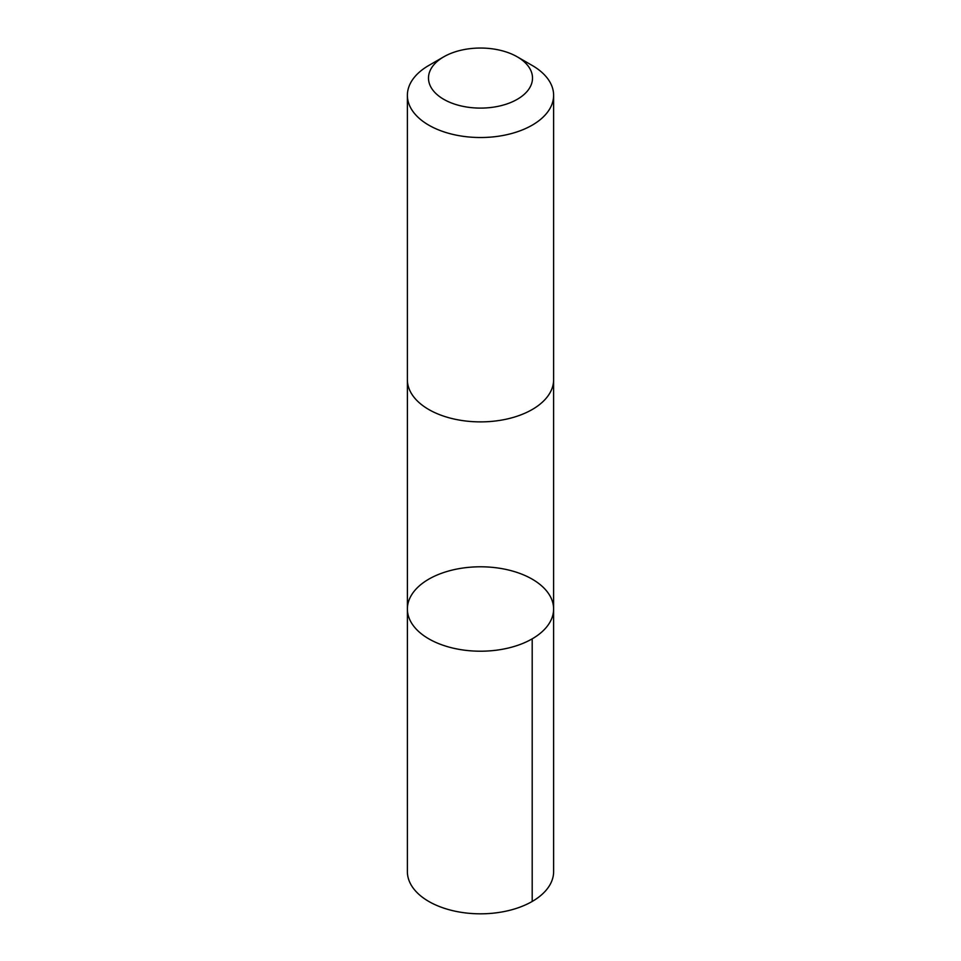 <?xml version="1.0" encoding="UTF-8"?>
<svg xmlns="http://www.w3.org/2000/svg" width="961" height="961" viewBox="0 0 961 961"><rect width="100%" height="100%" fill="white"/><g stroke="black" fill="none" stroke-linecap="round" stroke-linejoin="round"><path stroke-width="1.44" d="M413.362 592.288A73.108 42.212 180 0 1 495.275 567.663A73.108 42.212 180 0 1 553.608 608.998A73.108 42.212 180 0 1 480.5 651.21A73.108 42.212 180 0 1 407.392 608.998A73.108 42.212 180 0 1 413.362 592.288M407.38 871.603A73.12 42.212 0 0 0 465.725 912.95A73.12 42.212 0 0 0 547.65 888.312A73.12 42.212 0 0 0 553.62 871.603L553.608 608.998A73.108 42.212 180 0 1 480.5 651.21A73.108 42.212 180 0 1 407.392 608.998L407.38 871.603M443.718 56.843L428.798 65.456A73.12 42.212 0 0 0 407.38 95.307L407.38 379.679A73.12 42.212 0 0 0 465.725 421.014A73.12 42.212 0 0 0 547.65 396.388A73.12 42.212 0 0 0 553.62 379.679L553.62 95.307A73.12 42.212 0 0 0 532.202 65.456L517.282 56.843A52.014 30.031 0 0 0 443.718 56.843A52.014 30.031 0 0 0 451.298 102.923A52.014 30.031 0 0 0 528.262 89.962A52.014 30.031 0 0 0 517.282 56.843M407.38 95.307A73.12 42.212 0 0 0 465.725 136.654A73.12 42.212 0 0 0 547.65 112.017A73.12 42.212 0 0 0 553.62 95.307M532.202 638.849L532.202 901.454M407.392 380.364L407.392 608.998M553.608 380.364L553.608 608.998"/></g></svg>
